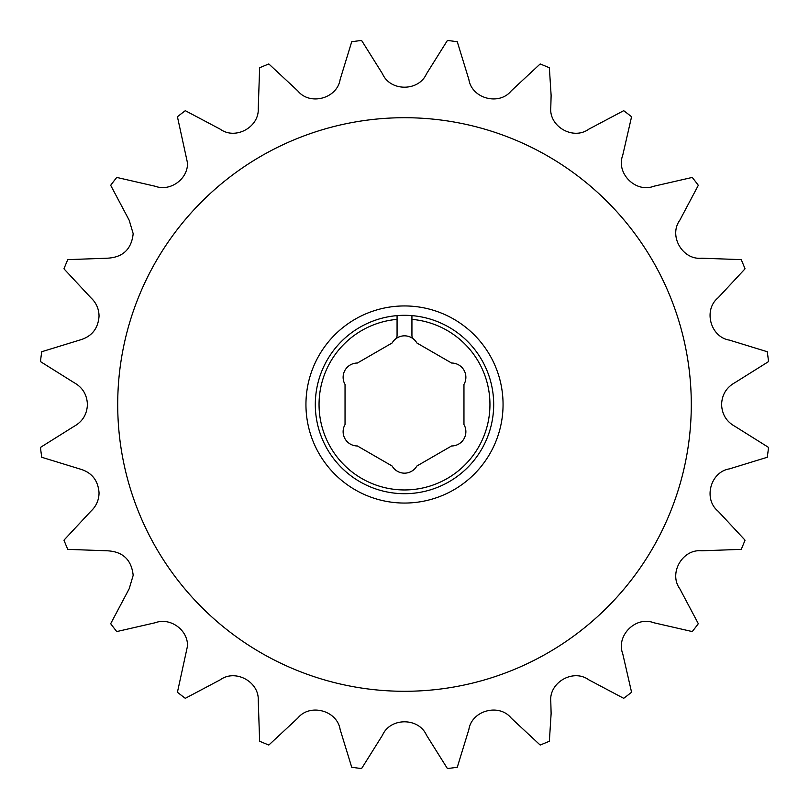 <?xml version="1.0" encoding="UTF-8"?>
<svg xmlns="http://www.w3.org/2000/svg" width="809" height="809" viewBox="0 0 809 809"><rect width="100%" height="100%" fill="white"/><g stroke="black" fill="none" stroke-linecap="round" stroke-linejoin="round"><path stroke-width="1.21" d="M465.873 431.693A14.279 14.279 0 0 0 463.962 424.553L463.962 384.447A14.279 14.279 0 0 0 451.594 363.029L416.868 342.976A14.279 14.279 0 0 0 392.132 342.976L357.406 363.029A14.279 14.279 0 0 0 345.038 384.447L345.038 424.553A14.279 14.279 0 0 0 357.406 445.971L392.132 466.024A14.279 14.279 0 0 0 416.868 466.024L451.594 445.971A14.279 14.279 0 0 0 465.873 431.693M404.5 315.308A89.192 89.192 0 0 1 493.611 408.221A89.192 89.192 0 0 1 404.5 493.692A89.192 89.192 0 0 1 315.389 408.221A89.192 89.192 0 0 1 404.5 315.308M551.121 713.619L549.362 741.236A366.568 366.568 0 0 1 540.169 745.038L511.227 718.119C499.113 703.041 471.809 710.444 468.876 729.475L457.277 767.256A366.568 366.568 0 0 1 447.407 768.55L426.424 735.057C418.617 717.35 390.332 717.431 382.576 735.057L361.593 768.55A366.568 366.568 0 0 1 351.723 767.256L340.124 729.475C337.161 710.342 309.817 703.102 297.773 718.119L268.831 745.038A366.568 366.568 0 0 1 259.638 741.236L258.243 700.392C259.224 681.663 235.308 668.79 220.23 679.813L185.312 698.319A366.568 366.568 0 0 1 177.424 692.261L187.486 646.098C188.153 630.019 170.214 617.105 155.257 622.738L116.739 631.576A366.568 366.568 0 0 1 110.681 623.688L129.187 588.77L133.182 575.33C131.473 559.737 122.837 551.566 107.263 550.798L67.764 549.362A366.568 366.568 0 0 1 63.962 540.169L90.881 511.227C96.19 506.303 98.91 500.205 99.052 492.934C98.152 480.263 91.65 472.254 79.525 468.876L41.744 457.277A366.568 366.568 0 0 1 40.45 447.407L73.943 426.424C82.528 421.671 87.018 414.36 87.412 404.5C86.998 394.61 82.508 387.299 73.943 382.576L40.45 361.593A366.568 366.568 0 0 1 41.744 351.723L79.525 340.124C91.66 336.726 98.172 328.707 99.052 316.066C98.9 308.775 96.18 302.677 90.881 297.773L63.962 268.831A366.568 366.568 0 0 1 67.764 259.638L107.263 258.202C122.847 257.434 131.493 249.253 133.182 233.67L129.187 220.23L110.681 185.312A366.568 366.568 0 0 1 116.739 177.424L155.257 186.262C170.274 191.885 188.133 178.971 187.486 162.902L177.424 116.739A366.568 366.568 0 0 1 185.312 110.681L220.23 129.187C235.379 140.25 259.234 127.246 258.243 108.608L259.638 67.764A366.568 366.568 0 0 1 268.831 63.962L297.773 90.881C309.887 105.959 337.191 98.556 340.124 79.525L351.723 41.744A366.568 366.568 0 0 1 361.593 40.45L382.576 73.943C390.383 91.65 418.668 91.569 426.424 73.943L447.407 40.45A366.568 366.568 0 0 1 457.277 41.744L468.876 79.525C471.839 98.658 499.183 105.898 511.227 90.881L540.169 63.962A366.568 366.568 0 0 1 549.362 67.764L551.121 95.381L550.798 107.263C548.704 126.507 573.237 140.574 588.77 129.187L623.688 110.681A366.568 366.568 0 0 1 631.576 116.739L622.738 155.257C615.74 173.298 635.793 193.24 653.743 186.262L692.261 177.424A366.568 366.568 0 0 1 698.319 185.312L679.813 220.23C668.376 235.844 682.594 260.306 701.737 258.202L741.236 259.638A366.568 366.568 0 0 1 745.038 268.831L718.119 297.773C703.041 309.887 710.444 337.191 729.475 340.124L767.256 351.723A366.568 366.568 0 0 1 768.55 361.593L735.057 382.576C726.472 387.329 721.982 394.64 721.588 404.5C722.002 414.39 726.492 421.701 735.057 426.424L768.55 447.407A366.568 366.568 0 0 1 767.256 457.277L729.475 468.876C710.342 471.839 703.102 499.183 718.119 511.227L745.038 540.169A366.568 366.568 0 0 1 741.236 549.362L701.737 550.798C682.493 548.704 668.426 573.237 679.813 588.77L698.319 623.688A366.568 366.568 0 0 1 692.261 631.576L653.743 622.738C635.702 615.74 615.76 635.793 622.738 653.743L631.576 692.261A366.568 366.568 0 0 1 623.688 698.319L588.77 679.813C573.156 668.376 548.694 682.594 550.798 701.737L551.121 713.619M691.291 404.5A286.791 286.791 0 0 0 404.5 117.71A286.791 286.791 0 0 0 117.71 404.5A286.791 286.791 0 0 0 404.5 691.291A286.791 286.791 0 0 0 691.291 404.5M395.358 339.153A4.753 4.753 0 0 0 397.067 335.492L397.067 319.373A85.451 85.451 0 0 0 331.771 449.359A85.451 85.451 0 0 0 477.229 449.359A85.451 85.451 0 0 0 411.933 319.373L411.933 315.621M413.642 339.153A4.753 4.753 0 0 1 411.933 335.492L411.933 319.373M397.067 315.621L397.067 319.373M503.056 404.5A98.556 98.556 0 0 1 404.5 503.056A98.556 98.556 0 0 1 305.944 404.5A98.556 98.556 0 0 1 404.5 305.944A98.556 98.556 0 0 1 503.056 404.5"/></g></svg>
